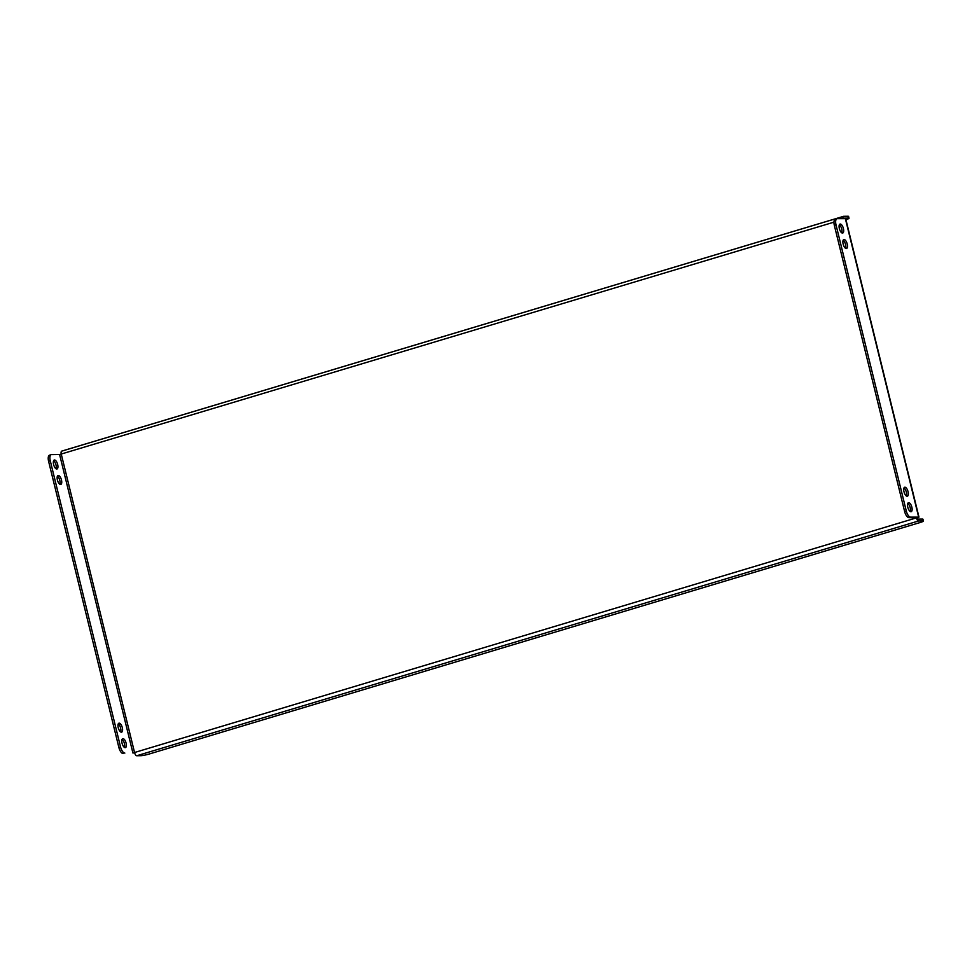 <?xml version="1.0" encoding="UTF-8"?>
<svg xmlns="http://www.w3.org/2000/svg" width="972" height="972" viewBox="0 0 972 972"><rect width="100%" height="100%" fill="white"/><g stroke="black" fill="none" stroke-linecap="round" stroke-linejoin="round"><path stroke-width="1.46" d="M839.334 224.787A4.678 1.968 -106.7 0 1 841.74 229.04A4.678 1.968 -106.7 0 1 841.752 232.818M843.404 228.529A4.678 1.968 -106.7 0 1 842.724 233.037A4.678 1.968 -106.7 0 1 839.346 228.578A4.678 1.968 -106.7 0 1 840.039 224.07A4.678 1.968 -106.7 0 1 843.404 228.529M843.137 240.266A4.678 1.968 -106.7 0 1 845.543 244.519A4.678 1.968 -106.7 0 1 845.555 248.31M847.207 244.021A4.678 1.968 -106.7 0 1 846.527 248.516A4.678 1.968 -106.7 0 1 843.149 244.057A4.678 1.968 -106.7 0 1 843.83 239.549A4.678 1.968 -106.7 0 1 847.207 244.021M903.984 487.956A4.678 1.968 -106.7 0 1 906.378 492.209A4.678 1.968 -106.7 0 1 906.39 495.999M908.055 491.711A4.678 1.968 -106.7 0 1 907.362 496.218A4.678 1.968 -106.7 0 1 903.996 491.747A4.678 1.968 -106.7 0 1 904.677 487.239A4.678 1.968 -106.7 0 1 908.055 491.711M907.775 503.447A4.678 1.968 -106.7 0 1 910.181 507.688A4.678 1.968 -106.7 0 1 910.193 511.479M911.858 507.19A4.678 1.968 -106.7 0 1 911.165 511.697A4.678 1.968 -106.7 0 1 907.787 507.226A4.678 1.968 -106.7 0 1 908.48 502.718A4.678 1.968 -106.7 0 1 911.858 507.19M53.594 460.74A4.678 1.968 -106.7 0 1 55.999 464.981A4.678 1.968 -106.7 0 1 56.012 468.771M53.606 464.531A4.678 1.968 73.3 0 0 56.983 468.99A4.678 1.968 73.3 0 0 57.664 464.482A4.678 1.968 73.3 0 0 54.286 460.023A4.678 1.968 73.3 0 0 53.606 464.531M57.397 476.219A4.678 1.968 -106.7 0 1 59.802 480.472A4.678 1.968 -106.7 0 1 59.814 484.25M57.409 480.01A4.678 1.968 73.3 0 0 60.786 484.469A4.678 1.968 73.3 0 0 61.467 479.961A4.678 1.968 73.3 0 0 58.089 475.502A4.678 1.968 73.3 0 0 57.409 480.01M118.232 723.909A4.678 1.968 -106.7 0 1 120.637 728.162A4.678 1.968 -106.7 0 1 120.65 731.94M118.244 727.7A4.678 1.968 73.3 0 0 121.621 732.159A4.678 1.968 73.3 0 0 122.314 727.651A4.678 1.968 73.3 0 0 118.936 723.192A4.678 1.968 73.3 0 0 118.244 727.7M122.035 739.388A4.678 1.968 -106.7 0 1 124.44 743.641A4.678 1.968 -106.7 0 1 124.452 747.432M122.047 743.179A4.678 1.968 73.3 0 0 125.424 747.638A4.678 1.968 73.3 0 0 126.105 743.143A4.678 1.968 73.3 0 0 122.739 738.671A4.678 1.968 73.3 0 0 122.047 743.179M918.977 517.128L917.252 517.869L908.917 517.639A6.415 2.697 -106.7 0 1 904.616 511.466L906.281 510.968A6.415 2.697 73.3 0 0 910.594 517.128L918.977 517.128L845.676 218.651L837.281 218.664A6.415 2.697 73.3 0 0 836.953 218.712A6.415 2.697 73.3 0 0 836.017 224.884L906.281 510.968M836.017 224.884L834.341 225.383L904.616 511.466M834.341 225.383A6.415 2.697 -106.7 0 1 835.276 219.21L836.953 218.712M833.964 222.163L59.596 454.532L132.909 752.996L916.426 517.882A3.208 1.349 73.3 0 0 918.576 520.968L922.744 520.919L922.294 519.06L918.115 519.109L917.252 517.869M132.909 752.996L134.634 752.875M123.177 753.579A6.415 2.697 -106.7 0 1 118.863 747.419L48.6 461.336A6.415 2.697 -106.7 0 1 49.536 455.163L51.212 454.665A6.415 2.697 73.3 0 1 51.528 454.617L59.596 454.532M118.863 747.419L120.54 746.921L50.277 460.837L48.6 461.336M120.54 746.921A6.415 2.697 73.3 0 0 124.841 753.081M51.212 454.665A6.415 2.697 73.3 0 0 50.277 460.837M922.744 520.919A6.415 0.705 166.2 0 1 923.4 521.065A6.415 0.705 166.2 0 1 919.949 522.572L149.263 753.993A6.415 0.705 166.2 0 1 140.904 755.694L136.736 755.742A3.208 1.349 -106.7 0 1 134.586 752.656L61.272 454.191A3.208 1.349 -106.7 0 1 61.746 451.105A3.208 1.349 -106.7 0 1 61.904 451.081L843.429 216.392M844.194 218.165L848.374 218.117L847.912 216.258L843.745 216.306A3.208 1.349 73.3 0 0 843.574 216.331A3.208 1.349 73.3 0 0 842.967 218.603M847.912 216.258A6.415 0.705 -13.8 0 1 848.568 216.404L849.03 218.263A6.415 0.705 166.2 0 0 848.374 218.117M845.919 219.66A6.415 0.705 166.2 0 0 849.03 218.263M922.294 519.06A6.415 0.705 -13.8 0 1 922.938 519.206L923.4 521.065M845.348 218.579L918.649 517.055M910.594 517.128L908.917 517.639M136.736 755.742L918.576 520.968M61.746 451.105L843.574 216.331"/></g></svg>
